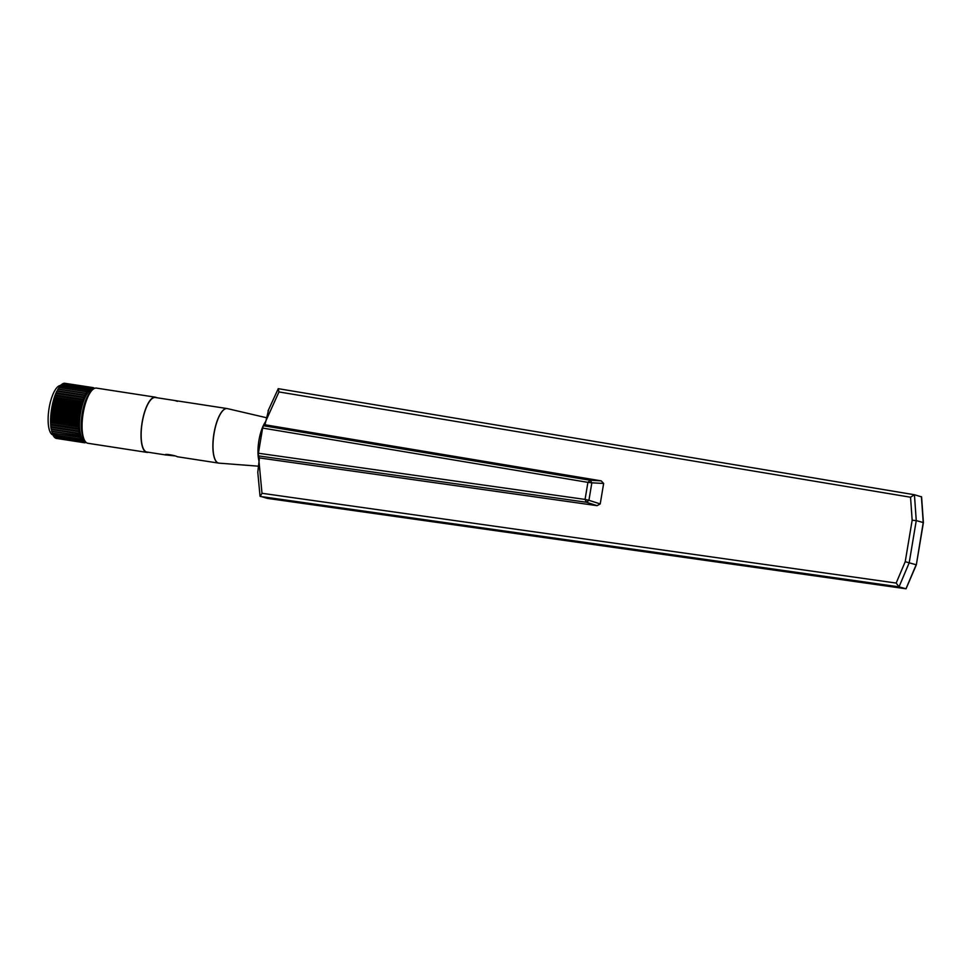 <?xml version="1.0" encoding="UTF-8"?>
<svg xmlns="http://www.w3.org/2000/svg" width="972" height="972" viewBox="0 0 972 972"><rect width="100%" height="100%" fill="white"/><g stroke="black" fill="none" stroke-linecap="round" stroke-linejoin="round"><path stroke-width="1.46" d="M177.584 456.767L177.244 456.706C175.179 455.321 163.089 453.462 165.848 454.945L174.753 455.892M218.712 463.109A27.593 9.161 -81.2 0 1 218.664 463.109A27.593 9.161 -81.2 0 1 218.311 463.037A27.593 9.161 -81.2 0 1 213.889 433.901A27.593 9.161 -81.2 0 1 227.071 408.556A27.593 9.161 -81.2 0 1 227.12 408.568M166.285 455.042L146.565 451.98A27.593 9.161 -81.2 0 1 142.155 422.856A27.593 9.161 -81.2 0 1 155.326 397.499L174.62 400.488M177.439 401.351L174.693 400.488M258.175 466.159L218.992 463.146A27.593 9.161 -81.2 0 1 218.408 463.049A27.593 9.161 -81.2 0 1 216.89 462.162A27.593 9.161 -81.2 0 1 213.913 434.448A27.593 9.161 -81.2 0 1 225.091 408.92A27.593 9.161 -81.2 0 1 227.387 408.617A27.593 9.161 -81.2 0 1 227.509 408.641M174.96 400.549L186.345 402.299M600.222 503.933L603.648 483.461L591.851 482.817L588.923 500.301L600.222 503.933L597.063 505.659L586.493 502.257L258.333 455.868L259.439 457.933L597.063 505.659M267.191 498.357L906.038 588.789L267.191 498.357L260.034 496.194L257.787 472.222L259.439 457.933M258.333 455.868L258.418 453.244L585.059 499.426L587.914 482.367L262.622 428.069L263.376 425.724L590.174 480.265L601.206 480.873L264.979 424.764L268.479 410.366M601.206 480.873L603.648 483.461M258.953 460.801A24.227 8.043 -81.2 0 1 265.465 421.884M216.841 462.125A27.532 9.137 -81.2 0 1 216.805 462.089A27.532 9.137 -81.2 0 1 213.828 434.435A27.532 9.137 -81.2 0 1 224.994 408.969A27.532 9.137 -81.2 0 1 225.042 408.945L225.091 408.92M167.087 454.41L173.867 455.613M923.4 522.608L921.59 496.899L914.433 494.736L916.256 520.591L909.184 562.849L899.027 586.845L260.229 496.425L261.99 493.29L896.172 583.066L899.027 586.845L905.989 588.777L916.159 564.768L905.224 561.695L912.161 520.239L916.256 520.591L923.4 522.608L916.341 564.817L906.038 588.789M912.161 520.239L910.545 497.227L914.433 494.736L278.223 388.666L914.36 494.724M910.545 497.227L278.952 391.935L278.259 388.678L268.029 410.925M921.407 496.668L923.23 522.511L916.341 564.817M262.622 428.069L258.418 453.244M263.376 425.724L264.979 424.764M586.493 502.257L588.923 500.301L585.059 499.426L586.493 502.257M587.914 482.367L591.851 482.817L590.174 480.265L587.914 482.367M84.102 442.685A27.921 9.27 -81.2 0 1 84.029 442.661L56.048 438.348A27.921 9.27 -81.2 0 0 56.121 438.372L84.102 442.685L84.758 441.434L85.026 442.782L84.127 442.637M83.155 442.26A27.921 9.27 -81.2 0 1 83.082 442.224L55.112 437.91A27.921 9.27 -81.2 0 0 55.173 437.959L83.155 442.26L83.823 441.179L84.029 442.661M82.28 441.531A27.921 9.27 -81.2 0 1 82.207 441.458L54.225 437.145A27.921 9.27 -81.2 0 0 54.298 437.218L82.28 441.531L82.936 440.608L83.082 442.224M81.466 440.486A27.921 9.27 -81.2 0 1 81.405 440.389L53.424 436.076A27.921 9.27 -81.2 0 0 53.484 436.173L81.466 440.486L82.122 439.733L82.207 441.458M80.749 439.15A27.921 9.27 -81.2 0 1 80.688 439.028L52.719 434.715A27.921 9.27 -81.2 0 0 52.767 434.836L80.749 439.15L81.381 438.566L81.405 440.389M80.117 437.522A27.921 9.27 -81.2 0 1 80.069 437.388L52.087 433.075A27.921 9.27 -81.2 0 0 52.136 433.208L80.725 437.121L80.688 439.028M52.281 431.434L52.087 433.075M79.583 435.638A27.921 9.27 -81.2 0 1 79.546 435.48L51.565 431.167A27.921 9.27 -81.2 0 0 51.601 431.325L80.166 435.407L80.069 437.388M51.82 429.296L51.565 431.167M79.157 433.512A27.921 9.27 -81.2 0 1 79.133 433.342L51.152 429.029A27.921 9.27 -81.2 0 0 51.188 429.199L79.704 433.463L79.546 435.48M78.647 428.64A27.921 9.27 -81.2 0 1 78.647 428.433L50.666 424.132A27.921 9.27 -81.2 0 0 50.678 424.327L78.647 428.64L78.829 430.985A27.921 9.27 -81.2 0 0 78.854 431.167L50.872 426.866L51.152 429.029M78.854 431.167L79.133 433.342M148.303 452.272A27.921 9.27 -81.2 0 1 146.869 452.369A27.921 9.27 -81.2 0 1 146.517 452.296A27.921 9.27 -81.2 0 1 142.046 422.832A27.921 9.27 -81.2 0 1 155.374 397.183A27.921 9.27 -81.2 0 1 155.727 397.256A27.921 9.27 -81.2 0 1 156.711 397.718M146.869 452.369L87.917 443.281A27.921 9.27 -81.2 0 1 87.565 443.208A27.921 9.27 -81.2 0 1 83.094 413.744A27.921 9.27 -81.2 0 1 96.422 388.095L155.374 397.183M53.472 435.104L53.375 435.092A25.078 8.323 -81.2 0 1 53.059 435.019A25.078 8.323 -81.2 0 1 49.013 408.738A25.078 8.323 -81.2 0 1 60.896 385.495M93.434 388.97L93.312 387.646A27.921 9.27 -81.2 0 0 93.276 387.634A27.921 9.27 -81.2 0 1 93.276 387.634L65.246 383.357M86.18 442.454L86.144 442.552A27.921 9.27 -81.2 0 1 86.058 442.576L85.232 442.454M85.512 441.774L85.099 442.77A27.921 9.27 -81.2 0 1 85.026 442.782M78.829 430.985L50.848 426.672A27.921 9.27 -81.2 0 0 50.872 426.866M78.574 425.955L50.593 421.641A27.921 9.27 -81.2 0 1 50.593 421.435L78.574 425.736A27.921 9.27 -81.2 0 0 78.574 425.955L78.647 428.433M78.611 423.148L50.629 418.835A27.921 9.27 -81.2 0 1 50.641 418.604L78.623 422.917A27.921 9.27 -81.2 0 0 78.611 423.148L78.574 425.736M78.768 420.244L50.787 415.931A27.921 9.27 -81.2 0 1 50.811 415.7L78.793 420.013A27.921 9.27 -81.2 0 0 78.768 420.244L78.623 422.917M79.048 417.267L51.066 412.966A27.921 9.27 -81.2 0 1 51.091 412.723L79.072 417.037A27.921 9.27 -81.2 0 0 79.048 417.267L78.793 420.013M79.425 414.279L51.455 409.965A27.921 9.27 -81.2 0 1 51.492 409.734L79.461 414.048A27.921 9.27 -81.2 0 0 79.425 414.279L79.072 417.037M79.923 411.302L51.941 406.989A27.921 9.27 -81.2 0 1 51.99 406.758L79.971 411.071A27.921 9.27 -81.2 0 0 79.923 411.302L79.461 414.048M80.518 408.362L52.549 404.048A27.921 9.27 -81.2 0 1 52.597 403.83L80.567 408.143A27.921 9.27 -81.2 0 0 80.518 408.362L79.971 411.071M81.211 405.506L53.241 401.193A27.921 9.27 -81.2 0 1 53.29 400.974L81.271 405.288A27.921 9.27 -81.2 0 0 81.211 405.506L80.567 408.143M81.988 402.773L54.019 398.459A27.921 9.27 -81.2 0 1 54.08 398.241L82.061 402.554A27.921 9.27 -81.2 0 0 81.988 402.773L81.271 405.288M82.851 400.172L54.869 395.859A27.921 9.27 -81.2 0 1 54.942 395.665L82.924 399.978A27.921 9.27 -81.2 0 0 82.851 400.172L82.061 402.554M83.774 397.742L55.805 393.441A27.921 9.27 -81.2 0 1 55.878 393.259L83.847 397.56A27.921 9.27 -81.2 0 0 83.774 397.742L82.924 399.978M84.758 395.531L56.789 391.218A27.921 9.27 -81.2 0 1 56.862 391.048L84.843 395.361A27.921 9.27 -81.2 0 0 84.758 395.531L83.847 397.56M85.791 393.538L57.81 389.225A27.921 9.27 -81.2 0 1 57.895 389.079L85.876 393.393A27.921 9.27 -81.2 0 0 85.791 393.538L84.843 395.361M86.86 391.801L58.879 387.5A27.921 9.27 -81.2 0 1 58.964 387.366L86.933 391.68A27.921 9.27 -81.2 0 0 86.86 391.801L85.876 393.393M87.942 390.343L59.96 386.03A27.921 9.27 -81.2 0 1 60.045 385.933L88.027 390.246A27.921 9.27 -81.2 0 0 87.942 390.343L87.407 392.202L86.933 391.68M89.035 389.177L61.054 384.863A27.921 9.27 -81.2 0 1 61.139 384.791L89.12 389.092A27.921 9.27 -81.2 0 0 89.035 389.177L88.464 390.938L88.027 390.246M90.117 388.314L62.147 384.001A27.921 9.27 -81.2 0 1 62.232 383.94L90.202 388.253A27.921 9.27 -81.2 0 0 90.117 388.314L89.521 389.966L89.12 389.092M91.198 387.755L63.216 383.454A27.921 9.27 -81.2 0 1 63.302 383.418L91.271 387.731A27.921 9.27 -81.2 0 0 91.198 387.755L90.566 389.286L90.202 388.253M92.231 387.536L64.261 383.223A27.921 9.27 -81.2 0 1 64.334 383.211L92.316 387.524A27.921 9.27 -81.2 0 0 92.231 387.536L91.599 388.922L91.271 387.731M94.272 388.472L94.26 388.083A27.921 9.27 -81.2 0 0 94.187 388.047L93.336 387.913M54.225 436.294L54.225 437.145M53.472 434.946L53.424 436.076M52.828 433.318L52.719 434.715M50.678 424.327L50.848 426.672M50.593 421.641L50.666 424.132M50.629 418.835L50.593 421.435M50.787 415.931L50.641 418.604M51.066 412.966L50.811 415.7M51.455 409.965L51.091 412.723M51.941 406.989L51.492 409.734M52.549 404.048L51.99 406.758M53.241 401.193L52.597 403.83M54.019 398.459L53.29 400.974M54.869 395.859L54.08 398.241M55.805 393.441L54.942 395.665M56.789 391.218L55.878 393.259M57.81 389.225L57.482 391.145M58.879 387.5L58.563 389.189M59.96 386.03L59.644 387.476M61.054 384.863L60.75 386.042M62.147 384.001L61.868 384.9M63.216 383.454L62.998 384.062M94.187 388.047L93.798 388.739M93.239 387.621L92.583 388.873L92.316 387.524M79.364 431.289L51.382 426.975M84.455 440.122A25.345 8.408 -81.2 0 1 80.36 413.878A25.345 8.408 -81.2 0 1 92.17 390.076M258.941 460.874L261.99 493.29M896.172 583.066L905.224 561.695M278.952 391.935L265.478 421.812M80.251 435.808L52.269 431.495M79.789 433.901L51.808 429.6M79.425 431.787L51.455 427.473M83.543 437.85A25.345 8.408 -81.2 0 1 82.098 414.145A25.345 8.408 -81.2 0 1 90.615 391.971M86.569 393.368L58.599 389.055M85.56 395.118L57.591 390.805M84.588 397.098L56.619 392.785M84.394 397.56L56.412 393.247M83.665 399.298L55.696 394.984M83.471 399.796L55.501 395.483M82.802 401.667L54.833 397.366M82.62 402.214L54.651 397.9M82.013 404.206L54.031 399.893M81.842 404.777L53.873 400.476M81.296 406.879L53.314 402.566M81.15 407.475L53.168 403.161M80.664 409.637L52.682 405.324M80.53 410.257L52.561 405.944M80.117 412.468L52.148 408.155M80.02 413.088L52.038 408.775M79.692 415.323L51.71 411.01M79.607 415.955L51.625 411.642M79.352 418.179L51.382 413.878M79.291 418.798L51.322 414.497M79.133 421.01L51.152 416.696M79.096 421.617L51.115 417.304M79.024 423.756L51.042 419.442M79.011 424.351L51.03 420.038M79.024 426.416L51.042 422.103M79.036 426.975L51.066 422.662M79.133 428.931L51.164 424.618M79.182 429.466L51.2 425.153M218.664 463.109L177.499 456.767M266.243 417.668L227.387 408.617M227.071 408.556L185.907 402.214"/></g></svg>
